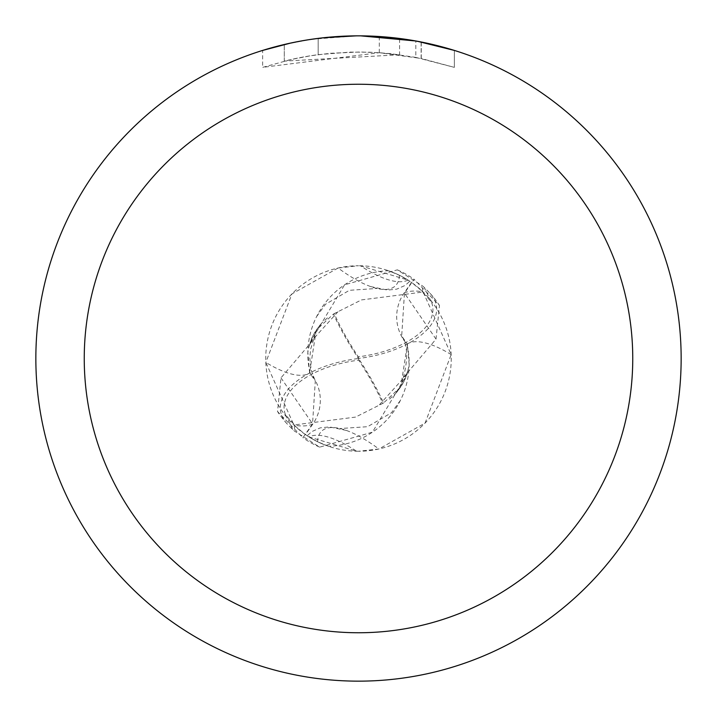 <?xml version="1.0" encoding="UTF-8"?>
<svg xmlns="http://www.w3.org/2000/svg" width="717" height="717" viewBox="0 0 717 717"><rect width="100%" height="100%" fill="white"/><g stroke="black" fill="none" stroke-linecap="round" stroke-linejoin="round"><path stroke-width="0.54" stroke-dasharray="3.58 2.69" d="M310.049 372.849A83.047 83.047 0 0 1 388.533 270.739L399.45 275.274L409.828 281.243L408.045 280.087L360.373 265.765L358.5 265.747A92.753 92.753 0 0 1 451.253 358.5A92.753 92.753 0 0 1 358.5 451.253L378.89 448.985L425.056 423.102L451.172 354.583L423.066 291.9L411.522 282.399L404.155 292.984A41.622 41.622 0 0 0 406.951 344.151A83.047 83.047 0 0 1 328.467 446.261A92.753 92.753 0 0 1 305.478 434.601L312.845 424.016A41.622 41.622 0 0 0 310.049 372.849A105.336 35.33 -133.1 0 1 265.828 362.417L293.934 425.1L305.478 434.601M388.533 270.739A92.753 92.753 0 0 1 411.522 282.399M358.5 35.859A322.641 322.641 0 0 1 681.141 358.5A322.641 322.641 0 0 1 358.5 681.141A322.65 322.65 0 0 1 35.85 358.5A322.65 322.65 0 0 1 358.5 35.85A322.65 322.65 0 0 1 681.15 358.5A322.65 322.65 0 0 1 358.5 681.15A322.641 322.641 0 0 1 35.859 358.5A322.641 322.641 0 0 1 358.5 35.859M399.593 38.476L360.785 35.859L379.293 36.54L421.13 41.989L421.13 58.462L379.302 52.7L262.655 67.362L291.272 59.457L310.739 55.738L330.394 53.282L360.086 51.991L379.885 52.735L399.593 54.761L399.593 38.476M421.112 41.989L417.339 41.263M454.354 50.423L415.806 40.986L415.815 57.396L454.354 67.371L454.372 50.423L454.372 67.371L421.112 58.462M369.479 36.038L398.231 38.306M399.593 54.761L284.282 61.115A306.509 306.509 0 0 1 318.178 54.653L350.004 52.108L369.721 52.198L389.492 53.56L415.815 57.396M318.178 38.377L318.178 54.653L318.178 38.377A322.65 322.65 0 0 0 284.291 44.499L310.264 39.48M323.636 37.741L322.112 37.911M339.983 36.388L360.785 35.859L335.87 36.648L308.893 39.686L282.265 44.983L262.637 50.423L262.637 67.371M284.291 61.106L284.291 44.499L284.282 61.115M290.77 43.038L309.17 39.641M318.178 38.386L334.848 36.719M360.785 35.859L356.215 35.859L360.785 35.859M421.13 58.462L421.13 41.989M379.302 52.7L379.302 36.522M311.572 39.283L356.215 35.859M399.45 275.274A99.959 33.52 -133.1 0 1 376.954 288.467A99.959 33.52 -133.1 0 1 370.68 286.585A99.959 33.52 -133.1 0 1 338.11 268.015L291.944 293.898L265.828 362.417M408.045 280.087A104.978 35.205 -133.1 0 1 360.373 265.765M328.467 446.261L317.55 441.726L308.955 436.913A104.978 35.205 46.9 0 1 356.627 451.235L358.5 451.253A92.753 92.753 0 0 1 265.747 358.5A92.753 92.753 0 0 1 358.5 265.747L338.11 268.015M406.951 344.151A105.336 35.33 46.9 0 1 451.172 354.583M317.55 441.726A99.959 33.52 46.9 0 1 340.046 428.533A99.959 33.52 46.9 0 1 346.32 430.415A99.959 33.52 46.9 0 1 378.89 448.985M308.955 436.913L356.627 451.235M355.533 417.097L294.768 424.867A92.018 92.018 0 0 1 285.285 414.229A80.062 40.035 172.9 0 1 358.41 360.212A80.062 40.035 172.9 0 1 358.706 360.176A90.279 22.568 -123.7 0 1 382.788 403.384L355.533 417.097M361.467 299.912L422.232 292.133A92.018 92.018 0 0 1 431.715 302.771A80.062 40.035 -7.1 0 1 358.59 356.788A80.062 40.035 -7.1 0 1 358.294 356.824A90.279 22.568 56.3 0 1 334.212 313.616L361.467 299.912M400.74 386.866L383.586 402.927A93.721 23.428 56.3 0 0 358.5 358.5A83.826 41.918 -7.1 0 0 286.979 423.729L292.688 429.474A96.795 96.795 0 0 0 294.311 430.944L319.665 447.148L372.428 432.19L407.113 374.202L409.165 364.783L407.399 344.321L401.699 335.977L404.46 293.154L414.076 279.272L439.467 305.46L436.008 339.159L403.33 377.518L400.74 386.866L407.399 344.312M407.113 374.202L378.961 405.266M383.586 402.927L382.788 403.384M338.021 311.707L309.887 342.798L307.835 352.217L309.601 372.679L315.301 381.023L312.54 423.846L302.924 437.728L277.533 411.54L280.992 377.841L313.67 339.482L316.26 330.134L333.414 314.073A93.721 23.428 -123.7 0 0 358.5 358.5L358.706 360.176M358.294 356.824L358.5 358.5A83.826 41.918 172.9 0 0 430.021 293.271L424.312 287.526L431.715 302.771M424.312 287.526A96.795 96.795 0 0 0 422.689 286.056L397.335 269.852L344.572 284.81L309.887 342.798M422.232 292.133L422.68 286.056M333.414 314.073L334.212 313.616M292.688 429.474L285.285 414.229M294.768 424.867L294.32 430.944M316.26 330.143L309.601 372.688M286.979 423.729A96.795 96.795 0 0 1 277.533 411.54M430.021 293.271A96.795 96.795 0 0 1 439.467 305.46M319.665 447.148A96.777 96.777 0 0 1 302.924 437.728M397.335 269.852A96.777 96.777 0 0 1 414.076 279.272M312.845 424.016A145.443 48.774 -133.1 0 1 293.934 425.1M404.155 292.984A145.443 48.774 46.9 0 1 423.066 291.9M436.026 339.123L404.442 293.136M280.974 377.877L312.558 423.864M421.264 42.016L421.264 58.489M316.627 316.547L325.536 304.241L349.403 290.304L376.954 288.467M370.68 286.585L387.556 290.089L396.689 289.166L405.23 285.384L409.828 281.243M400.373 400.453L391.464 412.759L367.597 426.696L340.046 428.533M346.32 430.415L329.444 426.911L320.311 427.834L311.77 431.616L307.172 435.757M403.348 377.518C408.197 359.011 407.659 345.164 401.717 335.968M389.537 399.109L395.372 393.83L401.493 385.952L405.078 379.194L408.063 370.089L403.886 381.695L396.77 392.271M313.652 339.482L310.631 349.206L309.78 358.24L311.232 370.313L315.283 381.032M327.463 317.891L321.628 323.161L315.507 331.048L311.931 337.797L308.937 346.911L313.114 335.296L320.23 324.729"/><path stroke-width="1.08" d="M358.5 84.248A274.252 274.252 0 0 1 632.752 358.5A274.252 274.252 0 0 1 358.5 632.752A274.252 274.252 0 0 1 84.248 358.5A274.252 274.252 0 0 1 358.5 84.248M358.5 35.85A322.65 322.65 0 0 1 681.15 358.5A322.65 322.65 0 0 1 358.5 681.15A322.65 322.65 0 0 1 35.85 358.5A322.65 322.65 0 0 1 358.5 35.85M417.339 41.263L454.354 50.423M415.815 40.986L360.785 35.859L369.479 36.038M398.231 38.306L399.593 38.476M322.112 37.911L318.178 38.377M262.655 50.423L290.77 43.038M309.17 39.641L318.178 38.386M334.848 36.719L339.983 36.388M356.224 35.859L323.636 37.741M310.264 39.48L311.572 39.283"/></g></svg>

